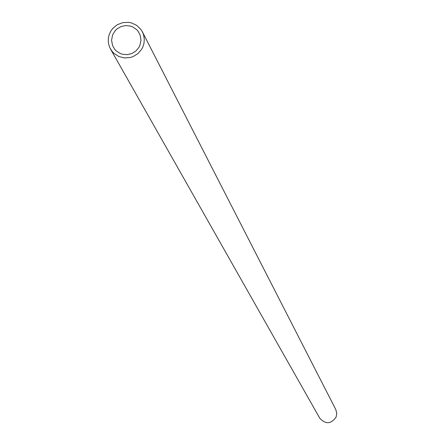 <?xml version="1.0" encoding="UTF-8"?>
<svg xmlns="http://www.w3.org/2000/svg" width="445" height="445" viewBox="0 0 445 445"><rect width="100%" height="100%" fill="white"/><g stroke="black" fill="none" stroke-linecap="round" stroke-linejoin="round"><path stroke-width="0.67" d="M110.51 49.039L319.749 418.178C325.64 424.508 331.097 424.135 336.114 417.06L336.765 413.26L335.78 409.539L142.389 31.851L143.602 34.882L144.308 39.177L143.946 43.527L142.979 46.669L141.677 49.245L137.922 53.634L132.983 56.637L130.224 57.522L124.472 57.945L118.904 56.543L114.087 53.472L112.118 51.398L109.982 48.027L108.797 44.812L108.257 41.424L108.385 37.992L109.17 34.632L110.905 30.939L112.652 28.563L117.163 24.792L122.642 22.639L128.505 22.333L131.386 22.895L136.671 25.359L140.854 29.381L142.389 31.851M139.886 45.457L140.976 40.217L140.097 34.96L138.122 31.322L136.554 29.554L132.643 26.889L130.407 26.066L125.668 25.554L120.99 26.578L116.874 29.02L115.16 30.705L112.663 34.766L111.562 40.222L112.596 45.663L114.704 49.267L116.306 50.969L120.228 53.489L122.447 54.245L127.131 54.663L131.72 53.589L135.758 51.136L138.823 47.559L139.886 45.457"/></g></svg>
